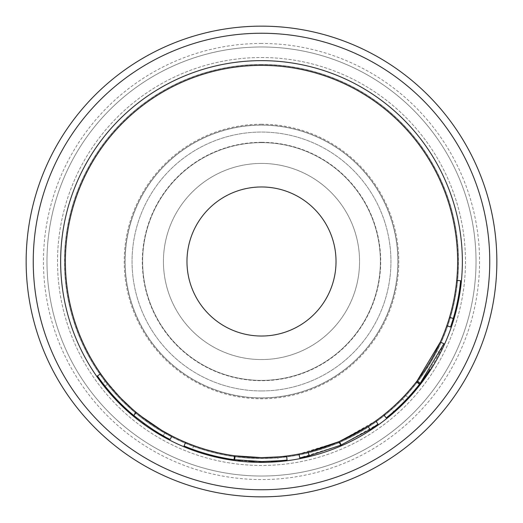 <?xml version="1.0" encoding="UTF-8"?>
<svg xmlns="http://www.w3.org/2000/svg" width="523" height="523" viewBox="0 0 523 523"><rect width="100%" height="100%" fill="white"/><g stroke="black" fill="none" stroke-linecap="round" stroke-linejoin="round"><path stroke-width="0.39" stroke-dasharray="2.62 1.96" d="M261.5 57.53A203.97 203.97 0 0 1 465.47 261.5A203.97 203.97 0 0 1 261.5 465.47A203.97 203.97 0 0 1 57.53 261.5A203.97 203.97 0 0 1 261.5 57.53A203.97 203.97 0 0 1 465.47 261.5A203.97 203.97 0 0 1 261.5 465.47A203.97 203.97 0 0 1 57.53 261.5A203.97 203.97 0 0 1 261.5 57.53M261.5 26.15A235.35 235.35 0 0 0 26.15 261.5A235.35 235.35 0 0 0 261.5 496.85A235.35 235.35 0 0 0 496.85 261.5A235.35 235.35 0 0 0 261.5 26.15A235.35 235.35 0 0 0 26.15 261.5A235.35 235.35 0 0 0 261.5 496.85A235.35 235.35 0 0 0 496.85 261.5A235.35 235.35 0 0 0 261.5 26.15M261.5 163.438A98.063 98.063 0 0 0 163.438 261.5A98.063 98.063 0 0 0 261.5 359.563A98.063 98.063 0 0 0 359.563 261.5A98.063 98.063 0 0 0 261.5 163.438A98.063 98.063 0 0 0 163.438 261.5A98.063 98.063 0 0 0 261.5 359.563A98.063 98.063 0 0 0 359.563 261.5A98.063 98.063 0 0 0 261.5 163.438M261.5 390.943A129.443 129.443 0 0 0 390.943 261.5A129.443 129.443 0 0 0 261.5 132.058A129.443 129.443 0 0 0 132.058 261.5A129.443 129.443 0 0 0 261.5 390.943A129.443 129.443 0 0 0 390.943 261.5A129.443 129.443 0 0 0 261.5 132.058A129.443 129.443 0 0 0 132.058 261.5A129.443 129.443 0 0 0 261.5 390.943M236.723 456.056L238.599 456.285M240.247 456.468L248.562 457.2M248.588 457.2L255.348 457.527M255.407 457.533L261.5 457.625L234.984 455.827C212.717 452.977 192.81 445.217 193.778 445.563L196.367 446.492M198.452 447.217L200.159 447.786M205.748 449.532L207.056 449.917M216.927 452.493L226.884 454.546M226.904 454.552L229.649 455.023M232.022 455.396L234.814 455.801M287.075 459.907C286.728 460.358 278.203 460.907 261.5 461.548L234.807 459.756C206.931 456.265 183.024 445.504 184.07 445.956M234.317 459.691L237.906 460.148M240.279 460.417L244.444 460.822M244.561 460.828L248.785 461.142M249.236 461.168L250.38 461.24M254.263 461.417L259.016 461.534M277.177 460.933L261.5 461.548L234.454 459.71C211.743 456.801 191.438 448.891 192.425 449.244L193.19 449.525M195.236 450.251L195.7 450.414M198.903 451.499L205.291 453.487M210.024 454.814L219.052 456.991M226.093 458.39L226.649 458.488M227.342 458.612L228.544 458.815M228.937 458.88L231.428 459.272M261.5 124.213A137.288 137.288 0 0 0 124.213 261.5A137.288 137.288 0 0 0 261.5 398.788A137.288 137.288 0 0 0 398.788 261.5A137.288 137.288 0 0 0 261.5 124.213M261.5 43.448A218.052 218.052 0 0 0 43.448 261.5A218.052 218.052 0 0 0 261.5 479.552A218.052 218.052 0 0 0 479.552 261.5A218.052 218.052 0 0 0 261.5 43.448M286.166 456.069L286.578 456.017C286.231 456.461 277.87 456.997 261.5 457.625A196.125 196.125 0 0 0 457.625 261.5A196.125 196.125 0 0 0 261.5 65.375A196.125 196.125 0 0 0 65.375 261.5A196.125 196.125 0 0 0 261.5 457.625L235.337 455.873C207.997 452.447 184.573 441.902 185.587 442.34L185.946 442.491M261.5 186.973A74.528 74.528 0 0 0 186.973 261.5A74.528 74.528 0 0 0 261.5 336.028A74.528 74.528 0 0 0 336.028 261.5A74.528 74.528 0 0 0 261.5 186.973M378.024 424.107L341.29 444.949A200.048 200.048 0 0 1 340.113 445.452L338.571 441.85L298.986 454.01A196.125 196.125 0 0 0 308.191 451.983M367.95 426.225A196.125 196.125 0 0 0 375.743 420.917L339.721 441.353A196.125 196.125 0 0 1 338.571 441.85M443.883 343.683A200.048 200.048 0 0 1 439.66 352.482L436.169 350.698A196.125 196.125 0 0 0 440.307 342.075M436.169 350.698L429.102 363.354A196.125 196.125 0 0 1 401.925 398.415L391.126 408.679A196.125 196.125 0 0 1 383.764 414.85M416.373 381.829A196.125 196.125 0 0 0 417.138 380.836M446.812 325.724A196.125 196.125 0 0 0 456.716 280.387A196.125 196.125 0 0 1 446.812 325.724L450.519 327.006A200.048 200.048 0 0 0 460.619 280.759L456.716 280.387M171.917 435.973C162.097 431.305 150.251 423.486 136.372 412.523L133.868 415.543C148.029 426.729 160.116 434.705 170.125 439.457L171.917 435.973L165.137 432.318C156.907 427.919 147.146 421.178 135.856 412.098C118.303 397.728 105.182 379.986 105.862 380.836L121.362 398.709M131.946 408.744L132.404 409.143M135.274 411.608L136.313 412.47M138.745 414.458L140.641 415.962M161.784 430.383L162.163 430.606M163.189 435.724L165.163 432.331M136.372 412.523C124.108 401.971 114.681 392.361 108.098 383.699L100.789 373.912M170.125 439.457L163.209 435.737C154.821 431.253 144.864 424.375 133.345 415.105L135.856 412.098M133.345 415.105C115.446 400.461 102.044 382.346 102.75 383.222L105.862 380.836M133.777 415.465L136.326 412.484M102.75 383.222L103.351 384.013M107.463 389.138L111.745 394.133M115.001 397.722L116.858 399.696M118.656 401.553L129.645 411.947M129.802 412.085L132.796 414.647M163.758 436.045L163.209 435.737L165.137 432.318M133.836 415.51L136.47 417.661M136.804 417.929L137.569 418.531M137.876 418.773L143.197 422.819M144.825 424.003L154.148 430.305M158.181 432.802L160.365 434.097M164.81 436.627L167.412 438.039M167.452 438.065L168.203 438.457M168.229 438.477L170.106 439.451M133.868 415.543C121.356 404.776 111.745 394.976 105.031 386.144L108.098 383.699M105.031 386.144L97.448 375.978M234.807 459.756L235.337 455.873M261.598 461.548L263.533 461.534M263.86 461.534L271.254 461.312M234.984 455.827L234.454 459.71L234.984 455.827M193.778 445.563L192.425 449.244M261.5 65.375A196.125 196.125 0 0 1 457.625 261.5A196.125 196.125 0 0 1 261.5 457.625L277.824 456.945L278.151 460.855M341.29 444.949L339.721 441.353M340.113 445.452L299.731 457.86M439.66 352.482L432.456 365.387L429.102 363.354M401.925 398.415L404.737 401.148A200.048 200.048 0 0 0 432.456 365.387M404.737 401.148L393.714 411.627L391.126 408.679M386.209 417.916A200.048 200.048 0 0 0 393.714 411.627M429.952 369.401L419.799 383.81L408.09 397.624L405.22 394.957A196.125 196.125 0 0 0 426.65 367.283L429.952 369.401M419.472 384.235A200.048 200.048 0 0 0 420.25 383.222M426.65 367.283L416.7 381.411L419.799 383.81M416.7 381.411L405.22 394.957M453.264 318.461L449.505 317.343M261.5 458.527A197.027 197.027 0 0 0 458.527 261.5A197.027 197.027 0 0 0 261.5 64.473A197.027 197.027 0 0 0 64.473 261.5A197.027 197.027 0 0 0 261.5 458.527A197.027 197.027 0 0 0 458.527 261.5A197.027 197.027 0 0 0 261.5 64.473A197.027 197.027 0 0 0 64.473 261.5A197.027 197.027 0 0 0 261.5 458.527A197.027 197.027 0 0 0 458.527 261.5A197.027 197.027 0 0 0 261.5 64.473A197.027 197.027 0 0 0 64.473 261.5A197.027 197.027 0 0 0 261.5 458.527M261.5 46.972A214.528 214.528 0 0 0 46.972 261.5A214.528 214.528 0 0 0 261.5 476.028A214.528 214.528 0 0 0 476.028 261.5A214.528 214.528 0 0 0 261.5 46.972A214.528 214.528 0 0 0 46.972 261.5A214.528 214.528 0 0 0 261.5 476.028A214.528 214.528 0 0 0 476.028 261.5A214.528 214.528 0 0 0 261.5 46.972A214.528 214.528 0 0 0 46.972 261.5A214.528 214.528 0 0 0 261.5 476.028A214.528 214.528 0 0 0 476.028 261.5A214.528 214.528 0 0 0 261.5 46.972M261.5 142.616A118.884 118.884 0 0 0 142.616 261.5A118.884 118.884 0 0 0 261.5 380.384A118.884 118.884 0 0 0 380.384 261.5A118.884 118.884 0 0 0 261.5 142.616A118.884 118.884 0 0 0 142.616 261.5A118.884 118.884 0 0 0 261.5 380.384A118.884 118.884 0 0 0 380.384 261.5A118.884 118.884 0 0 0 261.5 142.616A118.884 118.884 0 0 0 142.616 261.5A118.884 118.884 0 0 0 261.5 380.384A118.884 118.884 0 0 0 380.384 261.5A118.884 118.884 0 0 0 261.5 142.616M261.5 142.315A119.185 119.185 0 0 0 142.315 261.5A119.185 119.185 0 0 0 261.5 380.685A119.185 119.185 0 0 0 380.685 261.5A119.185 119.185 0 0 0 261.5 142.315M261.5 397.885A136.385 136.385 0 0 0 397.885 261.5A136.385 136.385 0 0 0 261.5 125.115A136.385 136.385 0 0 0 125.115 261.5A136.385 136.385 0 0 0 261.5 397.885A136.385 136.385 0 0 0 397.885 261.5A136.385 136.385 0 0 0 261.5 125.115A136.385 136.385 0 0 0 125.115 261.5A136.385 136.385 0 0 0 261.5 397.885A136.385 136.385 0 0 0 397.885 261.5A136.385 136.385 0 0 0 261.5 125.115A136.385 136.385 0 0 0 125.115 261.5A136.385 136.385 0 0 0 261.5 397.885M261.5 64.604A196.896 196.896 0 0 0 64.604 261.5A196.896 196.896 0 0 0 261.5 458.396A196.896 196.896 0 0 0 458.396 261.5A196.896 196.896 0 0 0 261.5 64.604M261.5 397.983A136.483 136.483 0 0 0 397.983 261.5A136.483 136.483 0 0 0 261.5 125.017A136.483 136.483 0 0 0 125.017 261.5A136.483 136.483 0 0 0 261.5 397.983"/><path stroke-width="0.78" d="M261.5 26.15A235.35 235.35 0 0 0 26.15 261.5A235.35 235.35 0 0 0 261.5 496.85A235.35 235.35 0 0 0 496.85 261.5A235.35 235.35 0 0 0 261.5 26.15M234.814 455.801L236.723 456.056M238.599 456.285L240.247 456.468M196.367 446.492L198.452 447.217M200.159 447.786L205.748 449.532M207.056 449.917L216.927 452.493M229.649 455.023L232.022 455.396M237.906 460.148L240.279 460.417M248.785 461.142L249.236 461.168M250.38 461.24L254.263 461.417M259.016 461.534L261.5 461.548C278.203 460.907 286.728 460.358 287.075 459.907L286.578 456.017C286.244 456.461 277.883 456.997 261.5 457.625A196.125 196.125 0 0 0 457.625 261.5A196.125 196.125 0 0 0 261.5 65.375A196.125 196.125 0 0 0 65.375 261.5A196.125 196.125 0 0 0 261.5 457.625L277.824 456.945M193.19 449.525L195.236 450.251M195.7 450.414L198.903 451.499M205.291 453.487L210.024 454.814M219.052 456.991L226.093 458.39M226.649 458.488L227.342 458.612M228.544 458.815L228.937 458.88M231.428 459.272L234.317 459.691M234.016 459.652L234.552 455.768C206.971 452.101 184.658 441.902 185.587 442.34L184.07 445.956C183.128 445.518 205.872 455.912 234.016 459.652L261.598 461.548M261.5 186.973A74.528 74.528 0 0 0 186.973 261.5A74.528 74.528 0 0 0 261.5 336.028A74.528 74.528 0 0 0 336.028 261.5A74.528 74.528 0 0 0 261.5 186.973M298.986 454.01L299.731 457.86A200.048 200.048 0 0 0 309.126 455.795L308.191 451.983L339.146 441.602L367.95 426.225L370.075 429.52A200.048 200.048 0 0 0 378.024 424.107L375.743 420.917M417.138 380.836L440.307 342.075L443.883 343.683L420.25 383.222L417.138 380.836M408.09 397.624L408.09 397.624A200.048 200.048 0 0 0 419.472 384.235C409.712 396.78 398.624 408.005 386.209 417.916L383.764 414.85C395.937 405.135 406.809 394.126 416.373 381.829L419.472 384.235A200.048 200.048 0 0 0 420.25 383.222A200.048 200.048 0 0 0 429.952 369.401L429.952 369.401M234.552 455.768L261.5 457.625M121.362 398.709L131.946 408.744M132.404 409.143L135.274 411.608M136.313 412.47L138.745 414.458M140.641 415.962L161.784 430.383M162.163 430.606L171.917 435.973C162.058 431.279 150.179 423.434 136.281 412.444C114.609 394.839 99.886 372.644 100.664 373.736L97.448 375.978C96.663 374.873 111.654 397.487 133.777 415.465L136.281 412.444M103.351 384.013L107.463 389.138M111.745 394.133L115.001 397.722M116.858 399.696L118.656 401.553M132.796 414.647L133.777 415.465C147.931 426.657 160.045 434.659 170.125 439.457L171.917 435.973M136.47 417.661L136.804 417.929M143.197 422.819L144.825 424.003M154.148 430.305L158.181 432.802M160.365 434.097L163.189 435.724M163.758 436.045L164.81 436.627M263.533 461.534L263.86 461.534M271.254 461.312L277.177 460.933M309.126 455.795L340.702 445.204L339.146 441.602M340.702 445.204L370.075 429.52M446.812 325.724L450.519 327.006A200.048 200.048 0 0 0 453.264 318.461L449.505 317.343M453.264 318.461A200.048 200.048 0 0 0 460.619 280.759L456.716 280.387M261.5 489.757A228.257 228.257 0 0 0 489.757 261.5A228.257 228.257 0 0 0 261.5 33.243A228.257 228.257 0 0 0 33.243 261.5A228.257 228.257 0 0 0 261.5 489.757M261.5 462.358A200.858 200.858 0 0 0 462.358 261.5A200.858 200.858 0 0 0 261.5 60.642A200.858 200.858 0 0 0 60.642 261.5A200.858 200.858 0 0 0 261.5 462.358"/></g></svg>
